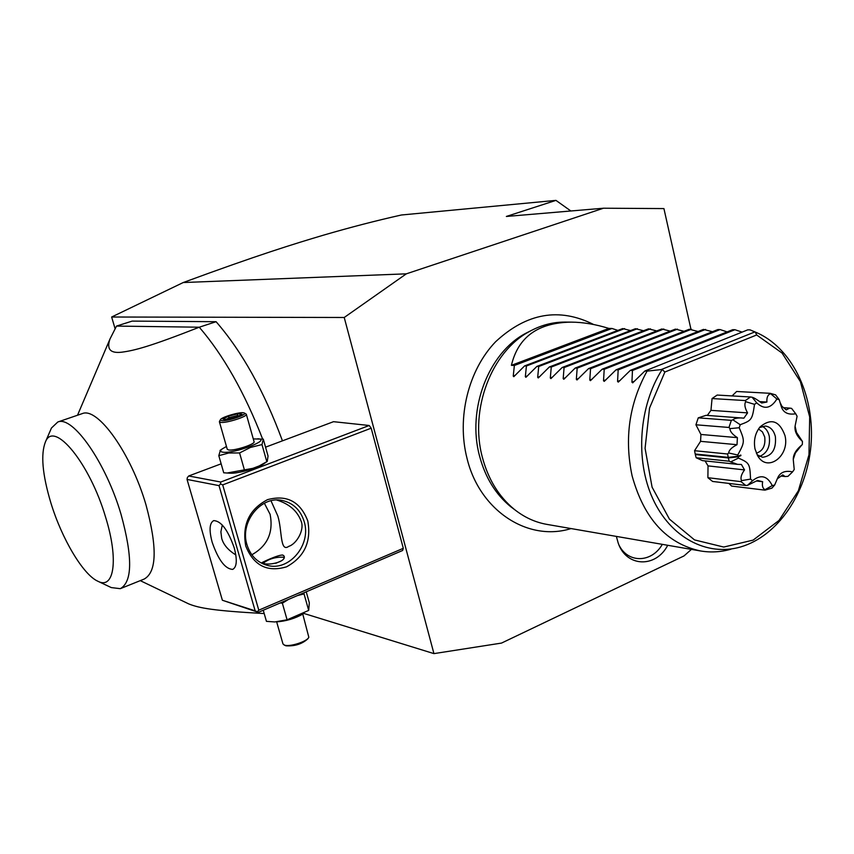 <?xml version="1.0" encoding="UTF-8"?>
<svg xmlns="http://www.w3.org/2000/svg" width="854" height="854" viewBox="0 0 854 854"><rect width="100%" height="100%" fill="white"/><g stroke="black" fill="none" stroke-linecap="round" stroke-linejoin="round"><path stroke-width="1.28" d="M690.961 329.27L663.921 208.579L603.49 208.216L406.323 273.835L344.226 317.485L433.939 653.62L501.511 643.083L683.979 555.943L691.42 549.389M667.721 545.29C655.947 568.124 626.409 567.334 618.211 543.091L616.364 536.397M433.939 653.62L303.939 613.46M115.055 328.576L111.639 317.015L344.226 317.485M258.783 610.183L257.342 611.784L255.154 610.823L219.03 485.627L187.047 479.436L187.336 477.599L188.713 475.977L220.748 482.03L220.481 483.94L222.702 484.901L258.783 610.183L403.301 548.311L371.191 428.185L369.195 425.495L333.53 421.684L265.551 447.176M403.301 548.311L402.618 550.478L258.303 612.361L257.342 611.784M282.45 440.835C264.099 391.164 241.981 351.453 216.094 321.702L132.146 321.104L116.528 326.079L199.281 327.21L216.094 321.702M603.49 208.216L506.358 216.457L555.954 200.38L401.433 214.994C376.4 220.588 350.396 227.313 323.431 235.181C294.214 243.86 258.452 254.812 183.226 282.535L111.639 317.015M183.226 282.535L406.323 273.835M570.867 210.981L555.954 200.38M222.702 484.901L371.191 428.185M245.76 546.069C241.96 524.74 249.229 509.272 267.558 499.643C286.912 494.498 300.32 501.597 307.782 520.94C311.486 541.714 304.408 557.011 286.56 566.821C267.313 572.522 253.713 565.615 245.76 546.069M187.047 479.436L222.382 600.255L258.303 612.361M188.713 475.977L221.143 463.818M220.748 482.03L369.195 425.495M266.854 461.704L264.836 463.081C259.424 467.618 237.818 473.885 229.961 473.191L223.727 472.796L218.805 455.673L220.428 450.165M219.03 485.627L220.481 483.94M222.382 600.255L255.154 610.823M234.252 547.948C237.38 559.989 236.868 567.141 232.694 569.383C225.189 569.031 218.346 559.968 212.155 542.215C208.963 530.153 209.476 522.958 213.692 520.62C221.143 520.919 227.997 530.024 234.252 547.948M222.296 525.007L220.887 531.839L221.709 538.394C223.417 544.638 228.125 550.147 235.821 554.908M304.184 521.623C311.667 544.852 288.844 572.009 266.96 565.263C257.065 562.316 250.403 555.484 246.987 544.777C239.526 522.018 261.153 495.352 282.375 500.497C293.306 503.059 300.576 510.105 304.184 521.623M276.76 500.028C289.1 503.828 297.192 510.799 301.046 520.951C304.931 529.565 296.616 544.019 288.791 546.325C279.856 552.869 282.279 530.323 277.817 515.987L270.996 500.775M251.834 554.769C267.494 545.952 273.59 532.48 270.12 514.343L264.356 503.23M263.096 563.192L262.018 562.69C261.185 562.743 278.212 554.63 282.823 555.047L284.104 556.093C286.666 561.793 268.273 565.935 263.096 563.192M275.746 563.298L281.468 560.822M284.008 557.801L282.898 557.15C275.137 557.021 268.572 559.039 263.203 563.224M253.286 438.924L263.288 439.127L268.049 456.047L267.238 461.438L259.189 465.942L252.869 468.344L226.854 473.052M263.288 439.127L261.986 444.582L250.446 447.432L239.579 452.951L244.49 470.202M239.579 452.951L228.776 453.004L218.805 455.673M257.759 438.764L258.484 438.839C271.113 440.002 233.142 454.189 222.648 452.14C220.236 451.713 220.044 450.666 222.083 449.012L226.459 446.461M219.414 421.833L227.281 449.321L228.584 449.941C234.22 451.115 255.986 443.995 254.044 441.625L246.294 414.179C248.172 416.336 226.299 423.36 220.695 422.378L219.425 421.406L220.396 419.752L221.538 420.616C227.079 421.556 248.311 414.382 244.255 412.962L243.358 412.749C238.64 412.002 220.876 417.414 220.396 419.752M261.986 444.582L266.811 461.715M244.255 412.962L246.294 414.179M242.034 414.222L237.818 413.763L228.317 416.197L222.947 419.122L227.111 419.613L236.697 417.147L241.223 414.67M237.818 413.763L237.316 415.588L229.395 417.617L226.182 419.367M222.947 419.122L227.399 419.517M228.317 416.197L229.758 418.908M237.593 416.592L237.316 415.588L239.067 415.781M303.992 592.772L304.035 593.904L297.416 595.59M288.471 599.423L282.364 603.212L280.251 602.945M304.035 593.904L308.689 610.407L287.093 619.812L274.764 621.947L266.437 621.349L263.245 610.236M306.234 591.801L309.319 602.775L308.689 610.407M282.364 603.212L287.093 619.812M303.255 613.855C294.95 618.552 285.983 621.232 276.365 621.883M302.786 614.143L308.828 637.265C307.269 641.525 289.431 647.236 284.403 645.069L282.984 643.969L276.664 621.883M285.215 645.464L285.919 645.805C294.801 646.35 302.124 644.012 307.888 638.771L308.828 637.265M265.626 447.144L265.274 446.172M262.637 439.073C244.532 392.53 223.417 355.243 199.281 327.21C150.155 346.478 134.74 350.492 121.663 352.2C110.294 353.524 106.408 349.115 110.006 338.953L116.528 326.079M120.297 588.673C132.487 581.852 132.744 557.075 121.044 514.343C105.949 462.665 72.75 415.375 57.826 421.983L82.315 413.592C97.74 406.824 131.196 453.559 146.002 504.895C157.424 547.35 156.826 572.073 144.198 579.055L120.297 588.673L111.287 587.584L97.847 581.232C114.18 589.965 118.802 559.605 105.65 517.343C89.883 463.37 54.005 419.944 45.508 441.753C40.554 454.04 42.348 474.429 50.877 502.921C61.808 538.757 83.094 574.71 97.847 581.232M188.595 603.842L188.787 603.927C199.217 608.123 213.575 610.781 264.196 613.556M57.826 421.983L51.453 428.014L45.508 441.753M515.026 509.934L510.596 506.625C495.587 494.285 485.221 477.375 479.521 455.919C466.818 409.301 488.477 352.862 525.637 333.37L530.889 330.712M617.848 330.413L611.987 328.459L608.891 328.427C595.569 324.296 583.015 322.204 571.198 322.129L564.707 322.086C552.655 322.086 540.988 325.171 529.683 331.373C491.573 351.357 469.326 409.354 482.35 457.253C488.21 479.297 498.832 496.644 514.236 509.304C524.303 517.343 535.266 522.381 547.147 524.431L700.696 550.99C710.816 552.666 720.883 552.079 730.896 549.229M755.288 332.057L759.003 333.711C793.974 350.706 815.122 398.06 810.958 445.596C806.87 493.142 777.877 536.205 740.482 546.987C707.059 556.691 670.539 537.636 652.787 498.715C634.981 459.89 638.909 405.81 662.192 369.483L664.882 372.013L649.563 407.998L645.08 448.307L652.082 487.175L669.44 519.125L694.526 539.909L723.733 547.051L753.132 540.112L779.029 520.428L798.362 490.762L808.973 454.84L809.688 416.955L800.39 381.599L782.04 353.033L756.676 334.971L755.288 332.057L750.068 329.879L747.773 329.847L644.866 371.02L647.065 371.116C629.206 403.622 624.21 438.529 632.099 475.827C643.948 518.677 666.814 543.731 700.696 550.99M647.065 371.116L662.192 369.483M728.889 483.417L731.6 486.065L764.96 490.153L771.941 488.114L774.631 485.061L777.268 478.923C779.606 472.55 784.709 470.202 792.587 471.878L794.22 469.486L793.345 460.402C792.79 455.129 795.768 449.866 802.301 444.624L802.461 441.475C796.547 435.924 794.135 430.555 795.234 425.356L797.092 416.25L795.714 413.774C787.537 415.119 782.606 412.29 780.93 405.287L779.211 399.661L776.905 399.01C770.884 408.586 764.159 409.856 756.719 402.832L754.541 404.358C752.15 419.869 751.851 420.349 740.215 424.716L739.212 427.737C744.923 441.251 744.891 441.849 737.76 455.022L738.016 456.271L740.802 455.033L740.92 455.598L739.788 455.481M728.345 457.936L729.188 461.213L696.159 457.744L695.316 454.552L728.345 457.936L738.144 456.847L738.443 458.075C749.577 463.028 749.823 463.53 750.549 479.105L741.518 480.631L741.016 481.635L745.788 485.467L712.61 481.453L707.891 477.706L708.03 465.889L705.073 460.904M696.159 457.744L702.479 460.626L737.525 464.352L730.672 461.897L738.443 458.075M696.309 454.114L695.316 454.552M737.76 455.022L728.686 452.972L727.587 453.997L728.216 457.37L695.188 453.997L694.558 450.698L700.568 441.337L700.931 434.462L695.925 424.79L698.262 417.841L706.109 415.332L743.866 418.161L747.57 412.888L710.955 410.358L707.336 415.418M756.719 402.832L752.107 397.249L750.495 396.982L745.328 400.569L712.055 398.551L710.955 410.358M712.055 398.551L717.168 395.06L750.495 396.982M779.211 399.661L775.613 394.879L770.148 393.31L736.618 391.484L732.091 395.925M801.618 445.19L795.416 452.94L793.43 458.779M792.587 471.878L787.943 476.361L785.104 476.521L782.702 474.899L778.058 478.304M750.549 479.105L752.566 480.727C760.722 474.13 767.287 475.753 772.262 485.595L765.003 489.684C762.665 488.381 761.885 485.734 762.665 481.731L756.655 481.026M762.665 481.731L757.562 480.46L747.41 485.382L752.566 480.727M745.788 485.467L747.41 485.382M741.016 481.635L707.891 477.706M741.518 480.631C740.279 477.952 741.283 474.376 744.539 469.903L708.03 465.889M744.539 469.903L741.4 464.469L737.525 464.352M729.188 461.213L730.672 461.897M738.144 456.847L740.92 455.598M728.216 457.37L738.016 456.271M727.587 453.997L694.558 450.698M728.686 452.972C728.953 450.154 731.729 447.4 737.023 444.699L700.568 441.337M737.023 444.699L737.397 437.654L700.931 434.462M740.215 424.716L732.903 419.826L731.355 420.339L728.985 427.459L695.925 424.79M728.985 427.459L729.978 428.633L739.212 427.737M737.397 437.654C732.422 434.408 729.946 431.398 729.978 428.633M731.355 420.339L698.262 417.841M732.903 419.826C734.237 418.46 737.248 417.83 741.912 417.948M745.328 400.569L745.713 401.69L754.541 404.358M747.57 412.888C744.816 407.977 744.197 404.241 745.713 401.69M752.107 397.249C753.772 397.601 756.964 399.523 761.704 403.024L766.924 402.031L759.836 401.604M770.148 393.31L776.905 399.01M766.924 402.031C766.593 397.708 767.661 394.986 770.127 393.875M779.905 402.17L781.922 406.258L786.192 409.909L789.726 408.105L791.594 408.393L795.714 413.774M795.159 426.488L796.526 432.498L802.461 441.475M772.262 485.595L774.631 485.061M755.011 448.969L757.605 455.641C767.138 473.191 790.228 455.908 784.965 435.529C779.499 420.723 771.205 417.83 760.103 426.851C755.171 433.095 753.474 440.472 755.011 448.969M757.103 454.755L762.622 457.285C772.133 456.004 776.393 449.119 775.389 436.64C773.767 430.299 770.415 426.765 765.333 426.05L759.505 427.576M762.248 426.359C765.782 428.1 768.12 431.355 769.251 436.127C770.479 446.407 767.255 453.186 759.59 456.431M756.356 453.196C762.868 451.008 765.664 445.607 764.725 436.97L762.419 431.878L758.501 428.975M742.105 332.121L734.92 329.719L732.689 329.697L630.305 370.401L618.307 382.112L617.57 381.471L618.179 369.889L720.103 329.569L727.117 331.907M571.198 322.129C538.063 322.62 518.132 337.031 511.407 365.341L514.375 365.469L513.233 376.08L513.798 376.678L524.602 365.907L526.416 365.982L525.338 376.71L525.915 377.308L536.856 366.43L538.714 366.505L537.689 377.34L538.287 377.948L549.378 366.953L551.268 367.039L550.307 377.991L550.926 378.61L562.156 367.498L564.078 367.583L563.181 378.664L563.821 379.272L575.201 368.053L577.176 368.138L576.343 379.336L577.005 379.966L588.534 368.618L590.552 368.704L589.783 380.03L590.466 380.66L602.155 369.206L604.216 369.291L603.522 380.745L604.237 381.375L616.076 369.793L717.915 329.548L720.103 329.569M712.449 331.704L703.45 329.398L602.155 369.206M698.081 331.512L689.285 329.249L588.534 368.618M684.022 331.309L675.418 329.11L575.201 368.053M670.241 331.128L661.829 328.971L562.156 367.498M656.747 330.936L648.517 328.833L549.378 366.953M643.521 330.754L635.461 328.705L536.856 366.43M630.562 330.583L622.673 328.576L524.602 365.907M616.076 369.793L618.179 369.889M630.305 370.401L632.462 370.497L631.928 382.208L632.761 382.827M644.866 371.02L632.686 382.859M632.462 370.497L734.92 329.719M604.216 369.291L705.596 329.42M590.552 368.704L691.388 329.27M577.176 368.138L677.468 329.132M564.078 367.583L663.846 328.993M551.268 367.039L650.492 328.854M538.714 366.505L637.394 328.726M526.416 365.982L624.573 328.587M514.375 365.469L611.987 328.459M608.891 328.427L511.407 365.341M619.129 545.343C628.277 563.629 651.912 562.754 662.33 544.35M756.676 334.971L664.882 372.013M754.915 331.896L661.519 369.44M634.586 381.14L631.928 382.208M620.143 380.436L617.57 381.471M606.03 379.742L603.522 380.745M592.228 379.069L589.783 380.03M578.713 378.407L576.343 379.336M565.487 377.756L563.181 378.664M552.549 377.116L550.307 377.991M539.877 376.497L537.689 377.34M527.473 375.888L525.338 376.71M515.314 375.28L513.233 376.08M284.062 557.651L283.528 557.384M222.083 449.012L220.022 450.453M236.547 417.168L241.639 414.371M227.271 419.549L236.59 417.158M285.556 645.656L283.998 644.909M140.248 580.635L188.787 603.927M77.522 415.225L110.006 338.953M593.637 324.509C559.274 307.237 526.598 312.98 495.619 341.739C468.302 370.102 456.58 417.723 467.021 458.352C479.542 510.639 528.039 542.13 571.059 528.562M525.637 333.37L529.683 331.373M510.596 506.625L514.236 509.304M780.962 476.052L785.104 476.521M783.492 407.7L789.726 408.105"/></g></svg>
